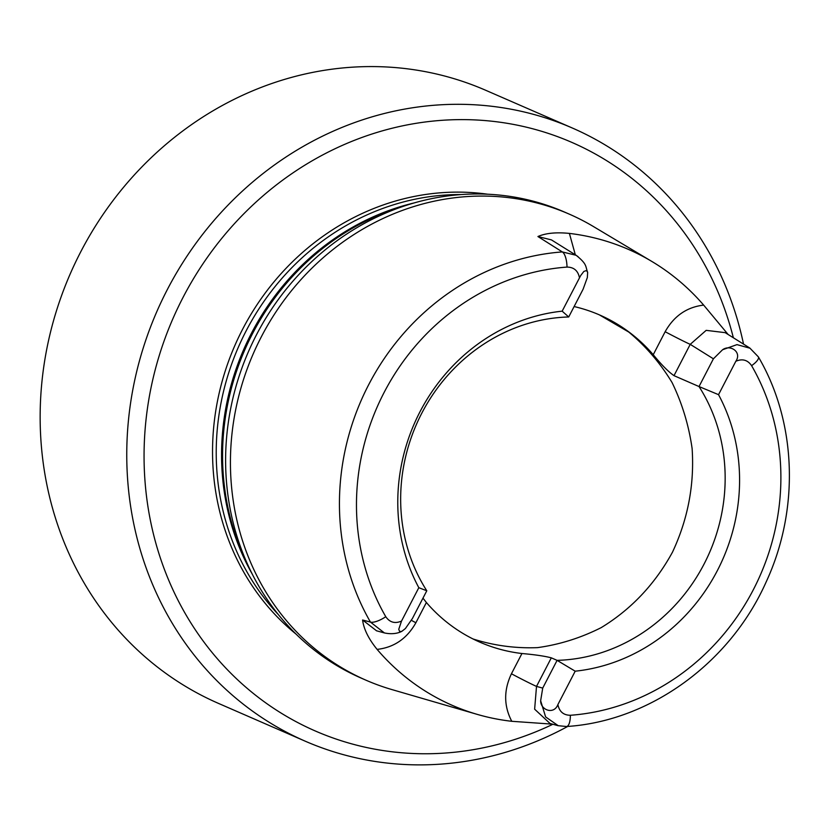 <?xml version="1.0" encoding="UTF-8"?>
<svg xmlns="http://www.w3.org/2000/svg" width="831" height="831" viewBox="0 0 831 831"><rect width="100%" height="100%" fill="white"/><g stroke="black" fill="none" stroke-linecap="round" stroke-linejoin="round"><path stroke-width="1.25" d="M296.075 634.115A247.617 227.767 -66.5 0 1 234.758 345.738A247.617 227.767 -66.5 0 1 487.672 194.215M599.369 314.866L628.776 332.068C645.853 346.257 660.281 363.095 672.082 382.572C682.106 403.222 688.785 425.212 692.119 448.543C694.508 484.598 687.954 519.157 672.456 552.22C654.953 584.183 631.207 609.31 601.239 627.602C580.827 637.907 559.606 644.586 537.543 647.629C515.428 648.502 493.915 645.604 473.016 638.966M422.969 598.143L426.386 602.496A173.897 159.947 113.5 0 0 479.996 642.218A173.897 159.947 113.5 0 0 521.941 653.519C534.904 654.662 544.7 656.106 551.317 657.84L557.092 660.354A173.897 159.947 113.5 0 0 704.075 564.041A173.897 159.947 113.5 0 0 699.027 386.55L674.003 375.654C668.467 371.841 661.549 364.861 653.239 354.712A173.897 159.947 113.5 0 0 629.368 332.317A173.897 159.947 113.5 0 0 599.629 314.98A173.897 159.947 113.5 0 0 574.117 306.546M552.428 724.144L511.782 721.298A242.839 223.373 -66.5 0 1 477.191 714.369A242.839 223.373 -66.5 0 1 377.108 649.385C368.58 638.883 363.739 629.077 362.586 619.999L370.46 622.087A13.379 4.342 -30 0 0 385.771 616.706C389.739 622.429 394.995 623.894 401.518 621.069L418.824 587.694A183.163 168.475 -66.5 0 1 562.161 311.168L580.713 275.508L583.861 271.436L586.489 270.511L587.652 272.381L587.34 277.544L583.092 289.23L568.716 316.975A173.897 159.947 113.5 0 0 421.743 413.287A173.897 159.947 113.5 0 0 426.791 590.779L412.405 618.524L405.414 628.527L401.82 631.352C400.843 631.809 394.86 635.144 384.441 632.942M579.467 277.783C578.044 270.719 573.889 267.156 567.002 267.083A13.379 4.726 -94.2 0 0 562.327 251.928L537.927 236.534C545.603 233.137 556.084 232.088 569.401 233.407A245.519 225.835 -66.5 0 1 643.132 256.519A245.519 225.835 -66.5 0 1 651.868 261.464A245.519 225.835 -66.5 0 1 703.66 305.102L728.143 334.509M568.716 316.975L562.161 311.168M418.824 587.694L426.791 590.779M651.868 261.464L593.635 226.666A254.234 233.854 113.5 0 0 584.588 221.545A254.234 233.854 113.5 0 0 569.162 214.086A254.234 233.854 113.5 0 0 257.101 345.312A254.234 233.854 113.5 0 0 350.692 672.788A254.234 233.854 113.5 0 0 366.118 680.257A254.234 233.854 113.5 0 0 392.003 689.605L477.191 714.369M366.118 680.257L361.308 678.158A254.234 233.854 -66.5 0 1 345.873 670.69A254.234 233.854 -66.5 0 1 249.155 567.76A254.234 233.854 -66.5 0 1 407.128 205.06A254.234 233.854 -66.5 0 1 564.342 211.988L569.162 214.086M758.381 356.904A13.379 4.342 150 0 1 751.588 365.64C747.62 359.916 742.363 358.462 735.83 361.277L718.535 394.663A183.163 168.475 -66.5 0 1 575.197 671.188L557.892 704.563C559.315 711.627 563.47 715.2 570.357 715.273A13.379 4.726 85.8 0 1 566.565 726.512M718.535 394.663L699.027 386.55L713.403 358.805L690.229 344.346L674.003 375.654M551.317 657.84L536.514 686.406L542.716 688.099L557.092 660.354L575.197 671.188M542.716 688.099L540.649 700.73C540.514 710.162 554.007 715.055 557.892 704.563M735.83 361.277C742.187 352.084 730.304 344.086 722.575 349.747L713.403 358.805M401.518 621.069L398.745 629.316L399.649 631.518L401.82 631.352M362.586 619.999L376.422 630.698M376.401 630.76L384.389 632.931L370.46 622.087A240.793 221.493 -66.5 0 1 368.632 384.805A240.793 221.493 -66.5 0 1 562.327 251.928L576.06 255.273L578.044 256.634M511.782 721.298C503.763 706.028 503.648 690.197 511.439 673.775A21.398 0.613 27.4 0 0 536.514 686.406L534.634 709.186L550.06 723.51M558.214 725.681L545.614 716.914L540.649 700.73M725.151 332.649L706.163 330.354L690.229 344.346A21.398 0.613 -152.6 0 1 665.153 331.714C673.993 315.977 686.832 307.106 703.66 305.102M722.575 349.747L736.983 344.626L749.832 348.179M576.257 255.377L551.441 239.899L537.927 236.534M426.386 602.496L415.884 622.751A21.398 0.613 27.4 0 1 411.418 620.342M572.31 128.005L485.699 90.278A334.415 307.595 113.5 0 0 75.237 262.887A334.415 307.595 113.5 0 0 198.329 693.646A334.415 307.595 113.5 0 0 218.626 703.462L305.226 741.19A334.415 307.595 -66.5 0 1 284.94 731.363A334.415 307.595 -66.5 0 1 161.837 300.614A334.415 307.595 -66.5 0 1 572.31 128.005A334.415 307.595 -66.5 0 1 743.527 344.107M567.76 726.419A334.415 307.595 -66.5 0 1 305.226 741.19M733.358 337.77A321.036 295.296 113.5 0 0 260.944 197.664A321.036 295.296 113.5 0 0 295.898 721.588A321.036 295.296 113.5 0 0 552.875 724.268M278.312 614.525A246.205 226.468 -66.5 0 1 238.32 347.285A246.205 226.468 -66.5 0 1 461.226 194.558M567.002 267.083A227.434 209.204 113.5 0 0 384.047 392.596A227.434 209.204 113.5 0 0 385.771 616.706M570.357 715.273A227.434 209.204 113.5 0 0 753.312 589.761A227.434 209.204 113.5 0 0 751.588 365.64M414.118 202.941A246.205 226.468 113.5 0 0 252.364 574.314M249.155 567.76L245.405 559.782A246.755 226.967 -66.5 0 1 398.735 207.75L407.128 205.06M415.884 622.751C406.982 638.592 394.06 647.474 377.108 649.385M511.439 673.775L521.941 653.519M653.239 354.712L665.153 331.714M569.401 233.407L575.322 254.795M749.874 348.096L758.36 356.863C796.784 422.19 799.692 509.798 766.099 582.074C730.065 663.076 649.842 721.308 566.524 726.512L558.245 725.702M550.143 723.521L558.193 725.723M725.193 332.67L749.926 348.106M587.652 272.381C585.304 266.304 587.403 264.383 576.382 255.481"/></g></svg>
